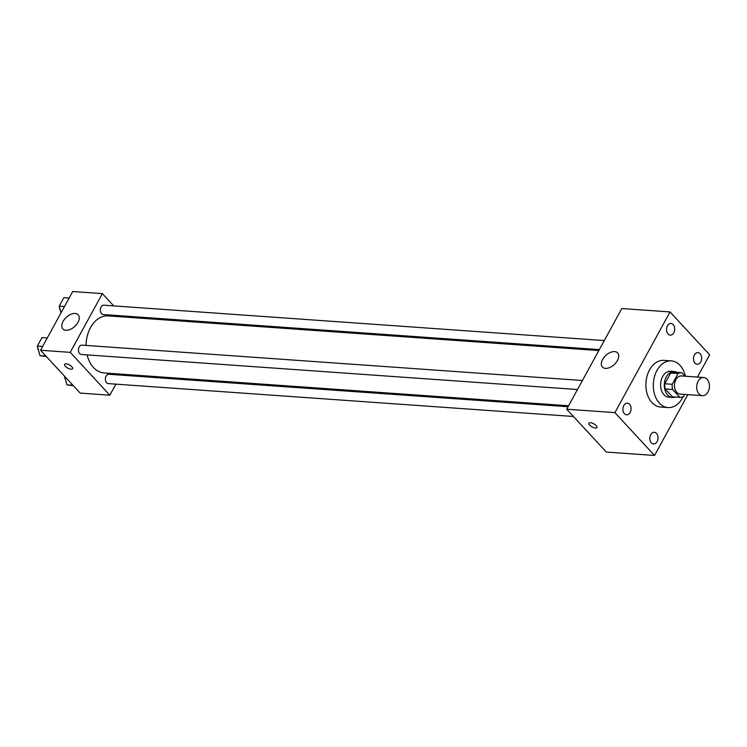 <?xml version="1.0" encoding="UTF-8"?>
<svg xmlns="http://www.w3.org/2000/svg" width="747" height="747" viewBox="0 0 747 747"><rect width="100%" height="100%" fill="white"/><g stroke="black" fill="none" stroke-linecap="round" stroke-linejoin="round"><path stroke-width="1.12" d="M707.082 379.252A9.095 6.359 -86 0 1 708.959 389.617A9.095 6.359 -86 0 1 702.423 395.667A9.095 6.359 -86 0 1 696.718 386.143A9.095 6.359 -86 0 1 703.711 377.515A9.095 6.359 -86 0 1 707.082 379.252M702.423 395.667L680.181 394.099A9.095 6.359 -86 0 1 674.476 384.574A9.095 6.359 -86 0 1 681.46 375.946L703.711 377.515M672.627 396.825A12.354 8.637 -86 0 1 672.533 396.816A12.354 8.637 -86 0 1 672.44 396.816L665.175 388.963A12.354 8.637 -86 0 1 664.793 383.753L670.685 372.996L678.108 373.519L672.216 384.275A12.354 8.637 -86 0 0 672.599 389.486L679.854 397.339A12.354 8.637 -86 0 0 679.947 397.339A12.354 8.637 -86 0 0 683.533 396.526L684.691 394.416M685.008 376.199L681.778 372.706A12.354 8.637 -86 0 0 681.694 372.697A12.354 8.637 -86 0 0 678.108 373.519M670.685 372.996A12.354 8.637 -86 0 1 674.27 372.174A12.354 8.637 -86 0 1 674.364 372.183L681.6 372.688M677.09 372.37A12.998 9.085 94 0 0 674.317 371.53A12.998 9.085 94 0 0 664.335 383.855A12.998 9.085 94 0 0 672.487 397.46A12.998 9.085 94 0 0 675.353 397.021M672.487 397.46L668.78 397.199A12.998 9.085 -86 0 1 660.628 383.594A12.998 9.085 -86 0 1 670.61 371.268L674.317 371.53M664.793 383.753L672.216 384.275M672.44 396.816L679.854 397.339M665.175 388.963L672.599 389.486M683.075 396.75A23.4 16.359 -86 0 1 668.042 407.573A23.4 16.359 -86 0 1 653.373 383.08A23.4 16.359 -86 0 1 671.348 360.894A23.4 16.359 -86 0 1 680.031 365.358A23.4 16.359 -86 0 1 685.372 376.217M668.042 407.573L660.628 407.05A23.4 16.359 -86 0 1 645.959 382.557A23.4 16.359 -86 0 1 663.924 360.371L671.348 360.894M623.81 405.556A5.845 4.09 -86 0 1 627.405 403.165A5.845 4.09 -86 0 1 631.066 409.281A5.845 4.09 -86 0 1 626.574 414.818A5.845 4.09 -86 0 1 623.203 411.504A5.845 4.09 -86 0 1 623.81 405.556M667.444 325.851A5.845 4.09 -86 0 1 671.039 323.46A5.845 4.09 -86 0 1 674.7 329.576A5.845 4.09 -86 0 1 670.218 335.123A5.845 4.09 -86 0 1 666.847 331.808A5.845 4.09 -86 0 1 667.444 325.851M694.383 354.984A5.845 4.09 -86 0 1 697.978 352.603A5.845 4.09 -86 0 1 701.648 358.719A5.845 4.09 -86 0 1 697.156 364.256A5.845 4.09 -86 0 1 693.786 360.941A5.845 4.09 -86 0 1 694.383 354.984M650.749 434.689A5.845 4.09 -86 0 1 654.344 432.298A5.845 4.09 -86 0 1 658.014 438.414A5.845 4.09 -86 0 1 653.522 443.961A5.845 4.09 -86 0 1 650.151 440.646A5.845 4.09 -86 0 1 650.749 434.689M697.455 377.076L709.65 354.797L670.031 311.947L614.912 412.624L654.531 455.474L687.838 394.64M670.031 311.947L621.821 308.539L566.712 409.216L614.912 412.624M602.605 359.466A10.402 6.219 137.2 0 1 617.657 352.929A10.402 6.219 137.2 0 1 614.239 364.555A10.402 6.219 137.2 0 1 602.39 367.057A10.402 6.219 137.2 0 1 602.605 359.466M566.712 409.216L606.331 452.066L654.531 455.474M596.153 425.603A4.547 1.783 28.7 0 1 596.9 427.555A4.547 1.783 28.7 0 1 592.054 426.939A4.547 1.783 28.7 0 1 588.916 423.185A4.547 1.783 28.7 0 1 592.016 423.035A4.547 1.783 28.7 0 1 596.153 425.603M596.9 427.555A4.547 1.783 28.7 0 1 592.054 426.939A4.547 1.783 28.7 0 1 588.916 423.185M568.598 405.761L104.085 372.94A28.591 19.992 -86 0 1 87.1 354.881M86.064 345.431A28.591 19.992 -86 0 1 108.119 315.888L598.823 350.558M604.295 340.567L103.898 305.206A4.678 3.268 94 0 0 100.537 308.315A4.678 3.268 94 0 0 101.499 313.656A4.678 3.268 94 0 0 103.235 314.543L599.346 349.596M573.425 416.481L108.315 383.613A4.678 3.268 -86 0 1 105.383 378.72A4.678 3.268 -86 0 1 108.978 374.284L568.075 406.723M577.487 389.532L81.376 354.48A4.678 3.268 -86 0 1 78.435 349.577A4.678 3.268 -86 0 1 82.03 345.142L582.427 380.503M113.721 305.906L102.367 293.627L70.218 352.351L109.837 395.2L115.888 384.154M120.837 375.115L121.359 374.154M123.993 317.008L123.003 315.944M102.367 293.627L72.711 291.526L40.553 350.259L80.181 393.099L109.837 395.2M40.553 350.259L70.218 352.351M75.13 313.488A10.402 6.219 137.2 0 1 78.174 314.814A10.402 6.219 137.2 0 1 74.756 326.439A10.402 6.219 137.2 0 1 62.897 328.932A10.402 6.219 137.2 0 1 64.522 319.249A10.402 6.219 137.2 0 1 75.13 313.488M71.852 366.768A4.547 1.783 28.7 0 1 72.599 368.729A4.547 1.783 28.7 0 1 67.753 368.103A4.547 1.783 28.7 0 1 64.615 364.359A4.547 1.783 28.7 0 1 67.716 364.2A4.547 1.783 28.7 0 1 71.852 366.768M72.599 368.719A4.547 1.783 28.7 0 1 67.753 368.103A4.547 1.783 28.7 0 1 64.625 364.359M69.144 298.034L63.85 297.661L59.209 306.139L61.049 312.825M59.209 306.139L64.503 306.513M60.367 310.332A4.678 3.268 -86 0 1 59.499 307.176M60.031 304.636A4.678 3.268 -86 0 1 60.46 303.87M47.285 337.971L41.991 337.597L37.35 346.076L39.983 355.665L46.482 356.664M39.983 355.665L45.95 356.086M37.35 346.076L42.644 346.449M38.499 350.259A4.678 3.268 -86 0 1 37.639 347.112M38.172 344.572A4.678 3.268 -86 0 1 38.592 343.807M64.569 376.227L66.922 384.808L73.43 385.807M66.922 384.808L72.889 385.228M65.447 379.401A4.678 3.268 -86 0 1 64.578 376.255M672.533 396.816L679.947 397.339M674.27 372.174L681.694 372.697"/></g></svg>
